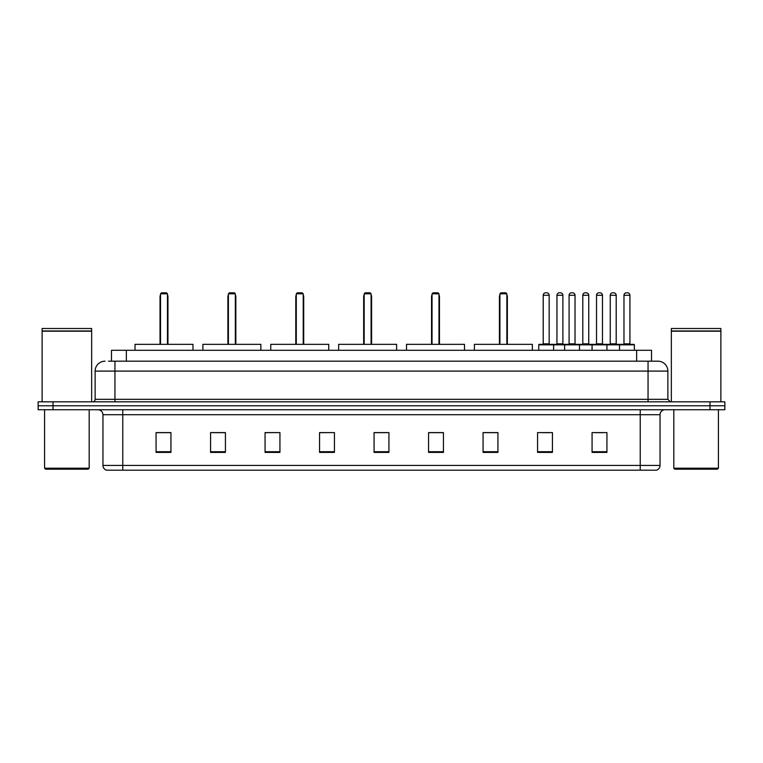 <?xml version="1.0" encoding="UTF-8"?>
<svg xmlns="http://www.w3.org/2000/svg" width="763" height="763" viewBox="0 0 763 763"><rect width="100%" height="100%" fill="white"/><g stroke="black" fill="none" stroke-linecap="round" stroke-linejoin="round"><path stroke-width="1.14" d="M108.508 361.185L114.946 361.185L108.508 361.185L111.484 361.185L111.484 350.284L651.516 350.284L651.516 361.185M105.036 361.185A9.909 9.909 0 0 0 95.127 371.095L95.127 399.335A2.48 2.48 0 0 1 92.647 401.815M667.873 371.095L114.946 371.095L114.946 361.185L657.964 361.185A9.909 9.909 0 0 1 667.873 371.095L667.873 399.335L670.353 401.815M53.009 401.815L38.15 401.815L38.15 405.773L53.009 405.773L38.15 405.773L38.15 409.741L53.009 409.741L53.009 405.773L709.991 405.773L53.009 405.773L53.009 401.815L709.991 401.815L709.991 405.773L724.85 405.773L709.991 405.773L709.991 409.741L53.009 409.741M724.85 401.815L724.85 405.773L724.85 401.815L709.991 401.815M657.811 361.185L654.492 361.185M656.228 470.189L106.772 470.189M106.524 470.189A4.95 4.95 0 0 1 102.957 465.43L122.776 465.43L122.776 470.189L640.224 470.189L640.224 465.43L660.043 465.43L660.043 414.7A4.95 4.95 0 0 1 665.002 409.741M102.957 465.43L102.957 414.7C102.662 411.686 101.012 410.036 97.998 409.741M606.928 452.402L606.928 432.583L592.069 432.583L592.069 452.402L606.928 452.402M552.431 452.402L552.431 432.583L537.572 432.583L537.572 452.402L552.431 452.402M497.934 452.402L497.934 432.583L483.065 432.583L483.065 452.402L497.934 452.402M443.437 452.402L443.437 432.583L428.568 432.583L428.568 452.402L443.437 452.402M170.931 452.402L170.931 432.583L156.072 432.583L156.072 452.402L170.931 452.402M225.428 452.402L225.428 432.583L210.569 432.583L210.569 452.402L225.428 452.402M279.935 452.402L279.935 432.583L265.066 432.583L265.066 452.402L279.935 452.402M334.432 452.402L334.432 432.583L319.563 432.583L319.563 452.402L334.432 452.402M388.93 452.402L388.93 432.583L374.07 432.583L374.07 452.402L388.93 452.402M724.85 409.741L724.85 405.773L724.85 409.741L709.991 409.741M640.224 470.189L656.085 470.189M484.305 432.678L497.934 432.678M542.474 432.678L549.904 432.678M595.789 432.678L603.218 432.678M334.432 432.583L319.563 432.678L334.432 432.583M279.935 432.583L265.066 432.678L279.935 432.583M212.801 432.678L225.428 432.678M374.07 432.678L386.698 432.678M170.931 432.678L156.072 432.678M443.437 432.678L428.568 432.678M88.193 469.197L45.58 469.197L44.588 468.205L89.185 468.205L88.193 469.197M44.588 409.741L44.588 468.205M89.185 409.741L89.185 468.205M42.118 331.209L91.655 331.209L42.118 331.209L42.118 401.815M91.655 331.209L91.655 401.815M91.407 330.961L42.366 330.961M91.655 330.713L91.655 328.491L42.118 328.491L42.118 330.713M192.982 350.284L192.982 344.342L135.013 344.342L135.013 350.284M160.526 293.803L161.518 292.811L166.477 292.811L167.459 293.803L160.526 293.803L160.526 344.342M167.459 293.803L167.459 344.342M167.955 344.342L167.955 296.778A3.968 3.968 0 0 0 167.459 294.861M160.03 344.342L160.03 296.778L160.526 296.778M717.42 469.197L674.807 469.197L673.815 468.205L718.412 468.205L717.42 469.197M673.815 409.741L673.815 468.205M718.412 409.741L718.412 468.205M671.345 331.209L720.882 331.209L671.345 331.209L671.345 401.815M720.882 331.209L720.882 401.815M720.634 330.961L671.593 330.961M720.882 330.713L720.882 328.491L671.345 328.491L671.345 330.713M260.86 350.284L260.86 344.342L202.891 344.342L202.891 350.284M228.404 293.803L229.396 292.811L234.346 292.811L235.338 293.803L228.404 293.803L228.404 344.342M235.338 293.803L235.338 344.342M235.834 344.342L235.834 296.778A3.968 3.968 0 0 0 235.338 294.861M227.908 344.342L227.908 296.778L228.404 296.778M328.739 350.284L328.739 344.342L270.77 344.342L270.77 350.284M296.282 293.803L297.274 292.811L302.224 292.811L303.216 293.803L296.282 293.803L296.282 344.342M303.216 293.803L303.216 344.342M303.712 344.342L303.712 296.778A3.968 3.968 0 0 0 303.216 294.861M295.786 344.342L295.786 296.778L296.282 296.778M396.607 350.284L396.607 344.342L338.638 344.342L338.638 350.284M364.161 293.803L365.153 292.811L370.103 292.811L371.095 293.803L364.161 293.803L364.161 344.342M371.095 293.803L371.095 344.342M371.591 344.342L371.591 296.778A3.968 3.968 0 0 0 371.095 294.861M363.665 344.342L363.665 296.778L364.161 296.778M464.486 350.284L464.486 344.342L406.517 344.342L406.517 350.284M432.039 293.803L433.031 292.811L437.981 292.811L438.973 293.803L432.039 293.803L432.039 344.342M438.973 293.803L438.973 344.342M439.469 344.342L439.469 296.778A3.968 3.968 0 0 0 438.973 294.861M431.543 344.342L431.543 296.778L432.039 296.778M532.364 350.284L532.364 344.342L474.395 344.342L474.395 350.284M499.918 293.803L500.9 292.811L505.859 292.811L506.851 293.803L499.918 293.803L499.918 344.342M506.851 293.803L506.851 344.342M507.347 344.342L507.347 296.778A3.968 3.968 0 0 0 506.851 294.861M499.422 344.342L499.422 296.778L499.918 296.778M619.518 350.284L619.518 344.838A0.496 0.496 0 0 1 620.014 344.342L633.881 344.342A0.496 0.496 0 0 1 634.377 344.838L538.754 344.838A0.496 0.496 0 0 1 539.25 344.342L553.127 344.342A0.496 0.496 0 0 1 553.623 344.838L553.623 350.284M549.16 343.846A0.496 0.496 0 0 0 549.656 344.342L542.722 344.342A0.496 0.496 0 0 0 543.218 343.846L549.16 343.846L549.16 295.291A2.48 2.48 0 0 0 546.68 292.811L545.698 292.811A2.48 2.48 0 0 0 543.218 295.291L543.218 343.846M538.754 344.838L538.754 350.284M564.62 350.284L564.62 344.838A0.496 0.496 0 0 1 565.116 344.342L578.983 344.342A0.496 0.496 0 0 1 579.479 344.838L579.479 350.284M575.025 343.846A0.496 0.496 0 0 0 575.521 344.342L568.588 344.342A0.496 0.496 0 0 0 569.084 343.846L575.025 343.846L575.025 295.291A2.48 2.48 0 0 0 572.546 292.811L571.554 292.811A2.48 2.48 0 0 0 569.084 295.291L569.084 343.846M592.069 350.284L592.069 344.838A0.496 0.496 0 0 1 592.565 344.342L606.432 344.342A0.496 0.496 0 0 1 606.928 344.838L606.928 350.284M602.474 343.846A0.496 0.496 0 0 0 602.97 344.342L596.037 344.342A0.496 0.496 0 0 0 596.523 343.846L602.474 343.846L602.474 295.291A2.48 2.48 0 0 0 599.995 292.811L599.003 292.811A2.48 2.48 0 0 0 596.523 295.291L596.523 343.846M629.923 343.846A0.496 0.496 0 0 0 630.419 344.342L623.476 344.342A0.496 0.496 0 0 0 623.972 343.846L629.923 343.846L629.923 295.291A2.48 2.48 0 0 0 627.444 292.811L626.452 292.811A2.48 2.48 0 0 0 623.972 295.291L623.972 343.846M634.377 344.838L634.377 350.284M552.975 344.342L566.852 344.342M556.942 295.291A2.48 2.48 0 0 1 559.422 292.811L560.404 292.811A2.48 2.48 0 0 1 562.884 295.291L556.942 295.291L556.942 343.846A0.496 0.496 0 0 1 556.446 344.342M562.884 295.291L562.884 343.846A0.496 0.496 0 0 0 563.38 344.342M592.708 344.342L578.84 344.342M582.798 295.291A2.48 2.48 0 0 1 585.278 292.811L586.27 292.811A2.48 2.48 0 0 1 588.75 295.291L582.798 295.291L582.798 343.846A0.496 0.496 0 0 1 582.312 344.342M588.75 295.291L588.75 343.846A0.496 0.496 0 0 0 589.246 344.342M620.157 344.342L606.289 344.342M610.247 295.291A2.48 2.48 0 0 1 612.727 292.811L613.719 292.811A2.48 2.48 0 0 1 616.199 295.291L610.247 295.291L610.247 343.846A0.496 0.496 0 0 1 609.751 344.342M616.199 295.291L616.199 343.846A0.496 0.496 0 0 0 616.695 344.342M126.353 361.185L126.353 350.284M636.647 361.185L636.647 350.284M114.946 401.815L114.946 371.095L95.127 371.095M95.127 399.335L667.873 399.335M648.054 361.185L648.054 401.815M640.224 409.741L640.224 414.7L102.957 414.7M660.043 414.7L640.224 414.7L640.224 465.43L122.776 465.43L122.776 409.741M388.93 451.715L374.07 451.715M334.432 451.715L319.563 451.715M279.935 451.715L265.066 451.715M225.428 451.715L210.569 451.715M170.931 451.715L156.072 451.715M443.437 451.715L428.568 451.715M497.934 451.715L483.065 451.715M552.431 451.715L537.572 451.715M606.928 451.715L592.069 451.715M167.459 296.778L167.955 296.778M235.338 296.778L235.834 296.778M303.216 296.778L303.712 296.778M371.095 296.778L371.591 296.778M438.973 296.778L439.469 296.778M506.851 296.778L507.347 296.778M549.16 295.291L543.218 295.291M575.025 295.291L569.084 295.291M602.474 295.291L596.523 295.291M629.923 295.291L623.972 295.291M556.942 343.846L562.884 343.846M582.798 343.846L588.75 343.846M610.247 343.846L616.199 343.846M656.476 470.189C658.717 469.388 659.909 467.805 660.043 465.43M160.526 294.861A3.968 3.968 0 0 0 160.03 296.778M228.404 294.861A3.968 3.968 0 0 0 227.908 296.778M296.282 294.861A3.968 3.968 0 0 0 295.786 296.778M364.161 294.861A3.968 3.968 0 0 0 363.665 296.778M432.039 294.861A3.968 3.968 0 0 0 431.543 296.778M499.918 294.861A3.968 3.968 0 0 0 499.422 296.778"/></g></svg>
